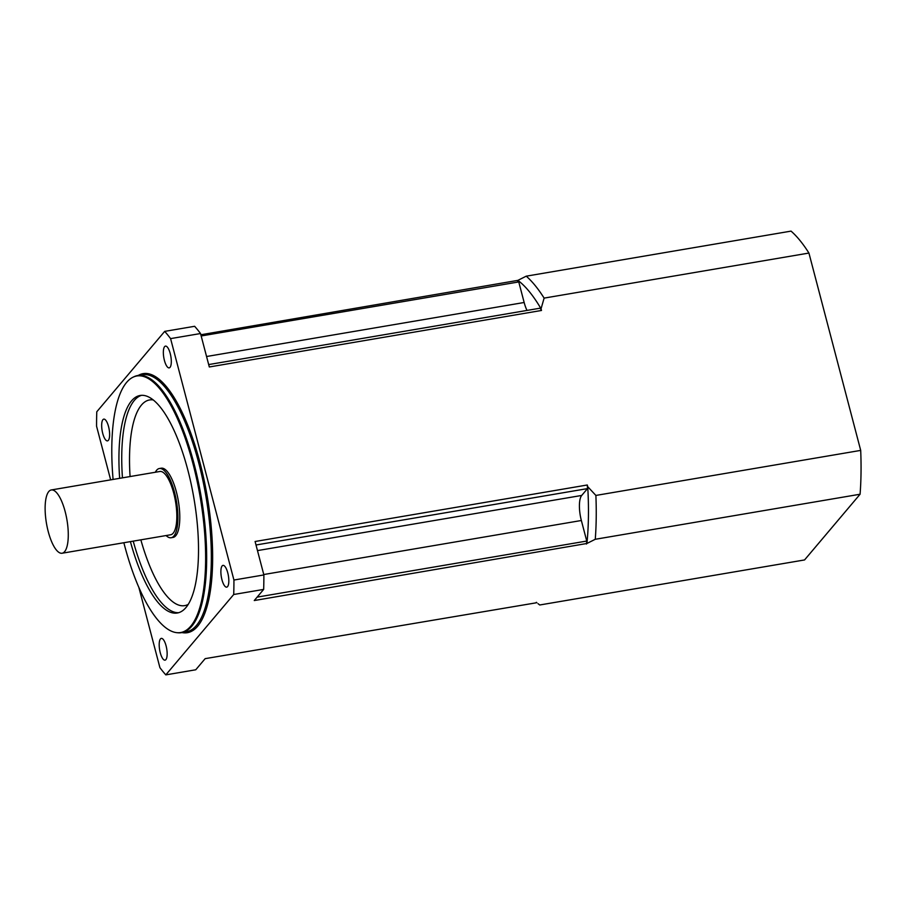 <?xml version="1.0" encoding="UTF-8"?>
<svg xmlns="http://www.w3.org/2000/svg" width="906" height="906" viewBox="0 0 906 906"><rect width="100%" height="100%" fill="white"/><g stroke="black" fill="none" stroke-linecap="round" stroke-linejoin="round"><path stroke-width="1.36" d="M110.645 479.863L96.568 426.228A190.588 61.665 -99.7 0 1 96.783 411.766L164.688 331.381L194.631 326.296A190.588 61.665 80.3 0 1 200.532 333.533L209.309 366.975L541.494 310.464L541.052 308.776A169.524 54.847 -99.7 0 0 517.892 280.362L526.239 276.171L791.051 231.121A175.549 56.795 80.3 0 1 808.933 253.057L860.7 450.395A175.549 56.795 80.3 0 1 860.077 494.234L595.265 539.285L586.918 543.475A169.524 54.847 -99.7 0 0 587.722 486.681L595.888 495.435L860.7 450.395M517.892 280.362L200.86 334.767M138.912 587.62L159.909 667.643A190.588 61.665 -99.7 0 0 165.809 674.879L233.714 594.495L263.657 589.41L254.258 600.542L586.918 543.475M536.873 602.705L536.341 602.32A169.524 54.847 -99.7 0 0 536.873 602.705L205.152 658.651L195.753 669.783L165.809 674.879M538.028 603.668L539.75 604.982L804.562 559.942L860.077 494.234M233.714 594.495A190.588 61.665 -99.7 0 0 233.929 580.033L263.873 574.936L255.096 541.505L587.281 484.993L587.722 486.681M808.933 253.057L544.121 298.108L541.052 308.776M233.929 580.033L170.588 338.618L200.532 333.533M587.281 484.993A168.527 54.519 80.3 0 1 587.496 488.606L581.709 495.446A20.068 6.489 -99.7 0 0 581.358 520.497L586.748 541.052A168.527 54.519 80.3 0 1 586.442 544.03M517.417 280.917A168.527 54.519 80.3 0 1 518.764 281.936L524.155 302.491A20.068 6.489 -99.7 0 0 527.009 310.418M208.674 364.574L540.157 308.187A168.527 54.519 80.3 0 1 541.494 310.464M170.588 338.618A190.588 61.665 -99.7 0 0 164.688 331.381M164.416 360.429A11.031 3.567 -99.7 0 0 169.184 367.87A11.031 3.567 -99.7 0 0 170.849 356.398A11.031 3.567 -99.7 0 0 165.481 346.115A11.031 3.567 -99.7 0 0 164.416 360.429M108.55 426.556A11.031 3.567 -99.7 0 0 103.794 419.127A11.031 3.567 -99.7 0 0 102.74 433.442A11.031 3.567 -99.7 0 0 107.497 440.882A11.031 3.567 -99.7 0 0 108.55 426.556M160.453 638.934A11.031 3.567 -99.7 0 0 160.26 652.716A11.031 3.567 -99.7 0 0 165.017 660.157A11.031 3.567 -99.7 0 0 166.693 648.673A11.031 3.567 -99.7 0 0 161.313 638.39A11.031 3.567 -99.7 0 0 160.453 638.934M263.873 574.936A190.588 61.665 80.3 0 1 263.657 589.41M221.947 579.704A11.031 3.567 -99.7 0 0 226.704 587.145A11.031 3.567 -99.7 0 0 228.369 575.661A11.031 3.567 -99.7 0 0 223.001 565.389A11.031 3.567 -99.7 0 0 221.947 579.704M123.862 542.739A130.136 42.106 -99.7 0 0 124.405 544.834A130.136 42.106 -99.7 0 0 176.625 632.648A130.136 42.106 -99.7 0 0 200.203 497.19A130.136 42.106 -99.7 0 0 133.159 377.134A130.136 42.106 -99.7 0 0 113.091 479.444M119.649 478.334A110.339 35.696 80.3 0 1 140.192 395.469A110.339 35.696 80.3 0 1 187.78 469.829A110.339 35.696 80.3 0 1 177.202 613.022A110.339 35.696 80.3 0 1 130.407 541.618M133.159 377.134L134.043 376.715A130.407 42.186 80.3 0 1 137.769 375.526A130.407 42.186 80.3 0 1 201.223 497.009A130.407 42.186 80.3 0 1 181.506 632.648A130.407 42.186 80.3 0 1 177.599 632.75L176.625 632.648M166.092 535.548A35.108 11.359 -99.7 0 0 171.132 537.745L173.012 537.428A35.108 11.359 -99.7 0 0 178.323 500.905A35.108 11.359 -99.7 0 0 161.234 468.198L159.365 468.515A35.108 11.359 -99.7 0 0 155.334 472.264M256.013 544.993L587.496 488.606M257.145 597.122L586.748 541.052M201.177 335.967L518.764 281.936M171.132 537.745A35.108 11.359 -99.7 0 0 176.444 501.222A35.108 11.359 -99.7 0 0 159.365 468.515M62.084 553.238L170.634 534.778A32.095 10.385 -99.7 0 0 175.492 501.392A32.095 10.385 -99.7 0 0 159.864 471.482L51.325 489.953A32.095 10.385 -99.7 0 0 48.245 531.607A32.095 10.385 -99.7 0 0 62.084 553.238A32.095 10.385 -99.7 0 0 66.942 519.851A32.095 10.385 -99.7 0 0 51.325 489.953M526.239 276.171A175.549 56.795 80.3 0 1 544.121 298.108M595.888 495.435A175.549 56.795 80.3 0 1 595.265 539.285M138.21 375.458A131.404 42.514 80.3 0 1 207.157 496.001A131.404 42.514 80.3 0 1 181.947 632.569M181.506 632.648L186.183 631.856A130.407 42.186 -99.7 0 0 205.9 496.216A130.407 42.186 -99.7 0 0 142.446 374.733L137.769 375.526M153.318 399.954A104.326 33.748 -99.7 0 0 130.079 476.556M140.849 539.84A104.326 33.748 -99.7 0 0 188.108 604.449M178.595 612.705A110.339 35.696 80.3 0 1 133.216 541.142M122.457 477.847A110.339 35.696 80.3 0 1 141.608 395.31M257.485 550.599L581.709 495.446M263.759 574.529L581.358 520.497M206.568 356.511L524.155 302.491"/></g></svg>
